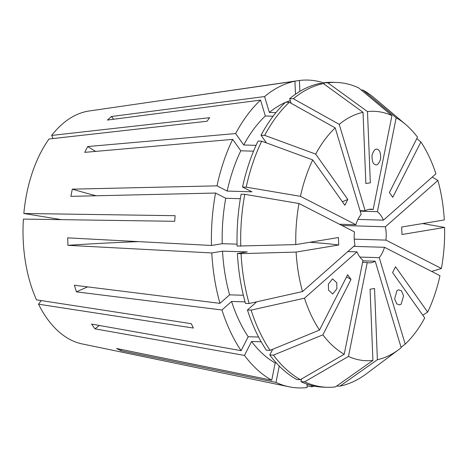<?xml version="1.0" encoding="UTF-8"?>
<svg xmlns="http://www.w3.org/2000/svg" width="468" height="468" viewBox="0 0 468 468"><rect width="100%" height="100%" fill="white"/><g stroke="black" fill="none" stroke-linecap="round" stroke-linejoin="round"><path stroke-width="0.7" d="M328.524 290.154L332.754 294.003L336.89 288.756L336.749 282.701L332.52 278.858L328.384 284.105L328.524 290.154M401.181 304.118L403.545 295.905L401.45 290.803L398.473 289.768L396.999 290.569L394.635 298.783L396.729 303.884L399.707 304.914L401.181 304.118M339.464 224.236L355.902 224.728L300.433 196.326L246.209 187.141L242.553 187.03L251.901 191.816L227.185 191.073L216.988 185.849A153.995 91.816 -88.3 0 1 232.684 139.365L84.731 152.357L87.686 146.548L235.638 133.555A153.995 91.816 -88.3 0 1 260.565 100.099L107.412 120.065L111.431 116.514A187.797 131.607 -131.4 0 0 113.677 119.246M95.659 151.398A232.871 115.871 26.9 0 1 87.686 146.548M275.915 112.648L269.352 112.449L264.584 96.554A153.995 91.816 -88.3 0 1 294.951 81.216L138.616 103.808L299.421 80.478A153.995 91.816 -88.3 0 1 324.207 83.029M138.639 241.623A232.871 21.815 -2.3 0 0 67.948 245.337L67.649 237.861L211.483 245.478A153.995 91.816 -88.3 0 1 215.555 193.038L70.867 196.349L72.3 189.16A187.797 41.049 -168.7 0 0 96.168 195.77M99.432 325.482A232.871 146.718 -35.3 0 0 94.951 328.84L91.576 324.084L241.108 350.672A153.995 91.816 -88.3 0 1 221.937 309.974L76.395 291.862L74.406 285.24L219.948 303.352A153.995 91.816 -88.3 0 1 211.782 252.948L222.516 251.164L247.233 251.907L237.387 253.545L241.043 253.65L296.104 252.071L338.721 244.998A232.871 21.815 -2.3 0 0 309.787 242.278M355.902 224.728A26.834 16 -88.3 0 1 361.167 214.373L335.211 127.887L289.329 102.281L285.679 102.17A152.492 90.921 -88.3 0 0 261.027 135.252L264.677 135.363A152.492 90.921 -88.3 0 1 289.329 102.281M368.842 209.371L373.16 209.506A26.834 16 -88.3 0 0 371.007 209.196A26.834 16 -88.3 0 0 365.186 210.828L360.056 210.67M360.202 211.162L377.407 211.676A26.834 16 -88.3 0 1 383.421 220.165L435.913 173.844A124.763 74.389 -88.3 0 0 420.896 141.956L392.763 197.315L389.394 192.553L417.52 137.2A124.763 74.389 -88.3 0 0 405.475 124.312L374.769 98.327A152.492 90.921 -88.3 0 0 362.934 90.067L396.168 117.772A124.763 74.389 -88.3 0 1 405.475 124.312M357.961 219.398L383.421 220.165M341.88 225.477L385.404 226.781A26.834 16 -88.3 0 1 385.936 240.107L441.412 268.509L431.66 271.44M354.247 239.154L385.936 240.107M377.77 149.573C375.839 148.122 373.944 149.871 372.089 154.82C371.879 160.618 372.815 163.818 374.909 164.42C376.839 165.871 378.729 164.122 380.589 159.173C380.8 153.381 379.858 150.181 377.77 149.573L377.389 149.409M314.397 386.141A153.995 91.816 -88.3 0 1 311.635 386.784L311.583 385.503M307.096 385.86L311.635 386.784M307.026 384.146L307.16 387.522A153.995 91.816 -88.3 0 1 289.107 386.796A153.995 91.816 -88.3 0 1 275.98 382.403L120.767 350.649L116.52 348.473L271.732 380.227A153.995 91.816 -88.3 0 1 244.483 355.428L251.568 341.482L261.167 341.775M94.951 328.84L244.483 355.428M67.948 245.337L211.782 252.948M82.198 343.927A117.152 69.849 -88.3 0 1 82.122 343.91A117.152 69.849 -88.3 0 1 38.54 304.194L193.337 328.045L191.283 323.692L36.492 299.848A117.152 69.849 -88.3 0 1 23.4 219.094L174.687 221.3L175.12 215.689L23.833 213.484A117.152 69.849 -88.3 0 1 26.694 193.764A117.152 69.849 -88.3 0 1 48.982 139.014L207.002 121.259L209.67 117.679L51.644 135.433A117.152 69.849 -88.3 0 1 89.131 110.992L138.616 103.808M38.54 304.194L41.237 300.579M23.833 213.484L61.337 219.644M216.988 185.849L72.3 189.16M264.584 96.554L111.431 116.514M51.644 135.433L53.112 138.546M374.909 164.42L375.289 164.584M353.72 246.373L384.503 247.297L439.973 275.699A124.763 74.389 -88.3 0 1 427.676 312.121L395.536 266.766L392.582 272.575L424.728 317.93A124.763 74.389 -88.3 0 1 405.194 344.138L401.041 347.238M384.503 247.297A26.834 16 -88.3 0 1 379.238 257.652L405.194 344.138M385.404 226.781L437.902 180.467A124.763 74.389 -88.3 0 1 444.302 219.954L401.684 227.027L401.983 234.503L444.6 227.43A124.763 74.389 -88.3 0 1 441.412 268.509M300.433 196.326A124.763 74.389 -88.3 0 1 312.729 159.91L344.869 205.259L347.823 199.45A232.871 115.871 26.9 0 1 342.342 201.696M264.677 135.363L315.678 154.101A124.763 74.389 -88.3 0 1 335.211 127.887M315.678 154.101L347.823 199.45M365.186 210.828L339.23 124.342A124.763 74.389 -88.3 0 1 363.022 112.326L365.859 183.538L370.334 182.795L367.491 111.583A124.763 74.389 -88.3 0 1 391.927 115.596L373.16 209.506M240.745 246.18A152.492 90.921 -88.3 0 1 244.77 194.325L241.119 194.22A152.492 90.921 -88.3 0 0 237.095 246.069L295.805 244.6A124.763 74.389 -88.3 0 1 298.993 203.516L354.469 231.917A26.834 16 -88.3 0 0 354.996 245.244L302.503 291.564A124.763 74.389 -88.3 0 1 296.104 252.071M295.805 244.6L338.422 237.528L338.721 244.998M362.905 260.828L375.219 261.202L401.175 347.683A124.763 74.389 -88.3 0 1 398.695 349.631A124.763 74.389 -88.3 0 1 377.383 359.699L374.546 288.493L370.071 289.23L372.914 360.442A124.763 74.389 -88.3 0 1 348.479 356.429L304.633 381.818L300.982 381.707L301.527 378.986M375.219 261.202A26.834 16 -88.3 0 1 369.392 262.835A26.834 16 -88.3 0 1 367.245 262.525L348.479 356.429M232.684 139.365L240.786 150.795L253.562 151.176M227.185 191.073A135.966 81.063 -88.3 0 1 240.786 150.795M294.951 81.216L295.466 94.22M269.352 112.449A135.966 81.063 -88.3 0 1 285.334 102.492M286.065 102.182A135.966 81.063 -88.3 0 1 290.289 100.608M243.36 295.255L229.601 294.84L219.948 303.352M229.601 294.84A135.966 81.063 -88.3 0 1 222.516 251.164M242.553 187.03A152.492 90.921 -88.3 0 1 258.073 141.061L261.729 141.172L312.729 159.91M339.23 124.342L293.348 98.736L289.698 98.625L291.084 103.258M289.698 98.625A152.492 90.921 -88.3 0 1 319.726 83.462L323.376 83.567L363.022 112.326M302.503 291.564L249.122 303.498L245.472 303.387A152.492 90.921 -88.3 0 1 237.387 253.545M246.209 187.141A152.492 90.921 -88.3 0 1 261.729 141.172M293.348 98.736A152.492 90.921 -88.3 0 1 323.376 83.567M249.122 303.498A152.492 90.921 -88.3 0 1 241.043 253.65M270.065 350.362A152.492 90.921 -88.3 0 1 251.111 310.114L247.455 310.003A152.492 90.921 -88.3 0 0 266.415 350.251L270.065 350.362L319.509 330.069A124.763 74.389 -88.3 0 1 304.493 298.18L356.985 251.86A26.834 16 -88.3 0 0 362.998 260.348L344.237 354.258A124.763 74.389 -88.3 0 1 322.885 334.831L351.012 279.472A232.871 146.718 -35.3 0 0 346.531 276.898M319.509 330.069L347.642 274.716L351.012 279.472M336.662 386.041L339.943 386.135L377.383 359.699M398.695 349.631L366.485 373.727A152.492 90.921 -88.3 0 1 339.943 386.135M437.902 180.467L432.256 177.074M422.791 315.198L427.676 312.121M276.366 363.004L275.178 362.969L271.732 380.227M275.178 362.969A135.966 81.063 -88.3 0 1 251.568 341.482M272.698 349.28L269.784 355.013L273.441 355.118L322.885 334.831M344.237 354.258L300.386 379.642L296.735 379.53A152.492 90.921 -88.3 0 1 269.784 355.013M300.386 379.642A152.492 90.921 -88.3 0 1 273.441 355.118M396.168 117.772L377.407 211.676M359.88 257.072L379.238 257.652M367.245 262.525L362.595 262.384M356.985 251.86L347.806 251.585M235.638 133.555L243.734 144.986A135.966 81.063 -88.3 0 1 265.333 115.994L260.565 100.099M299.421 80.478L299.859 91.383M211.483 245.478L222.218 243.693A135.966 81.063 -88.3 0 1 225.746 198.256L215.555 193.038M243.734 144.986L256.066 145.355M273.101 116.228L265.333 115.994M222.218 243.693L237.054 244.138M240.336 198.695L225.746 198.256M266.45 142.91L261.027 135.252M324.254 84.205L324.195 82.719A152.492 90.921 -88.3 0 1 332.59 82.321L336.246 82.432A152.492 90.921 -88.3 0 1 358.687 87.89L391.927 115.596M324.195 82.719L327.852 82.83A152.492 90.921 -88.3 0 1 336.246 82.432M327.852 82.83L367.491 111.583M298.993 203.516L244.77 194.325M279.25 366.04L275.98 382.403M372.914 360.442L335.468 386.878A152.492 90.921 -88.3 0 1 327.073 387.276L323.417 387.165A152.492 90.921 -88.3 0 1 300.982 381.707M327.073 387.276A152.492 90.921 -88.3 0 1 304.633 381.818M422.575 223.529L444.6 227.43M361.232 90.014L362.934 90.067M241.108 350.672L248.198 336.726A135.966 81.063 -88.3 0 1 231.584 301.462L221.937 309.974M248.198 336.726L258.593 337.036M247.455 310.003L256.3 302.205L255.072 302.164M245.051 301.866L231.584 301.462M304.493 298.18L251.111 310.114M416.801 138.61L420.896 141.956M120.767 350.649A187.797 145.074 117.1 0 1 121.563 349.502M76.395 291.862A187.797 73.552 163.3 0 1 87.639 286.89M82.122 343.91L289.107 386.796"/></g></svg>
